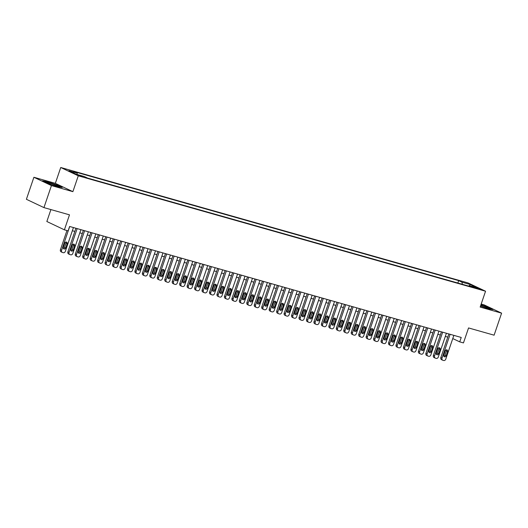 <?xml version="1.0" encoding="UTF-8"?>
<svg xmlns="http://www.w3.org/2000/svg" width="528" height="528" viewBox="0 0 528 528"><rect width="100%" height="100%" fill="white"/><g stroke="black" fill="none" stroke-linecap="round" stroke-linejoin="round"><path stroke-width="0.79" d="M83.061 176.933L78.718 175.25L83.061 176.933M50.912 209.576L46.847 221.509L64.39 229.819L68.119 230.875L69.623 226.472L461.228 337.451L459.73 341.86L463.459 342.916L468.554 327.941L494.102 335.181L501.6 313.157L484.057 304.847L481.193 304.036M33.898 177.269L26.4 199.294L43.943 207.603L51.44 185.579L72.884 191.657L78.283 175.804L60.74 167.495L55.341 183.348L33.898 177.269L51.44 185.579M78.283 175.804L485.555 291.225L468.013 282.916L60.74 167.495M476.236 287.786L473.326 287.087L480.44 289.417L476.236 287.786L476.071 288.262M462.323 284.288L461.987 282.19L458.674 280.619L73.775 171.541L77.095 173.111L68.891 170.788L76.098 174.2L84.302 176.524L87.622 178.094L472.514 287.179L469.194 285.608L468.64 286.077M461.987 282.19L470.197 284.519L477.404 287.932L469.194 285.608M64.39 229.819L69.491 214.843L43.943 207.603M485.555 291.225L480.157 307.078L501.6 313.157M452.767 338.56L459.73 341.86M72.362 230.723L74.837 231.422M79.82 232.835L82.295 233.541M87.278 234.953L89.753 235.653M94.736 237.065L97.211 237.765M102.194 239.177L104.669 239.877M109.659 241.289L112.127 241.996M117.117 243.408L119.592 244.108M124.575 245.52L127.05 246.22M132.033 247.632L134.508 248.338M139.491 249.751L141.966 250.45M146.949 251.863L149.424 252.562M154.414 253.975L156.889 254.681M161.872 256.093L164.347 256.793M169.33 258.205L171.805 258.905M176.788 260.317L179.263 261.017M184.246 262.429L186.721 263.135M191.71 264.548L194.179 265.247M199.168 266.66L201.643 267.359M206.626 268.772L209.101 269.478M214.084 270.89L216.559 271.59M221.542 273.002L224.017 273.702M229 275.114L231.475 275.814M236.465 277.233L238.933 277.933M243.923 279.345L246.398 280.045M251.381 281.457L253.856 282.157M258.839 283.569L261.314 284.275M266.297 285.688L268.772 286.387M273.755 287.8L276.23 288.499M281.219 289.912L283.694 290.618M288.677 292.03L291.152 292.73M296.135 294.142L298.61 294.842M303.593 296.254L306.068 296.954M311.051 298.373L313.526 299.072M318.516 300.485L320.984 301.184M325.974 302.597L328.449 303.296M333.432 304.709L335.907 305.415M340.89 306.827L343.365 307.527M348.348 308.939L350.823 309.639M355.806 311.051L358.281 311.758M363.271 313.17L365.739 313.87M370.729 315.282L373.204 315.982M378.187 317.394L380.662 318.094M385.645 319.513L388.12 320.212M393.103 321.625L395.578 322.324M400.561 323.737L403.036 324.436M408.025 325.849L410.5 326.555M415.483 327.967L417.958 328.667M422.941 330.079L425.416 330.779M430.399 332.191L432.874 332.897M437.857 334.31L440.332 335.009M445.322 336.422L447.79 337.121M457.855 283.021L458.674 280.619M77.095 173.111L77.326 174.544M469.451 285.681L470.197 284.519M480.487 306.108L488.413 308.755L492.974 309.547L487.687 307.045L480.935 304.788M72.884 191.657L55.341 183.348M47.81 183.388L57.644 186.674L62.205 187.466L56.918 184.965L47.084 181.672L42.524 180.88L47.81 183.388M453.856 335.366L445.751 359.172A1.868 1.544 115.3 0 1 443.665 360.505L442.919 360.294A1.868 1.544 115.3 0 1 442.022 358.109L450.127 334.31M448.873 333.953L440.84 357.548L442.022 358.109M446.16 355.806A1.492 1.234 -64.7 0 1 443.777 355.133L445.216 350.902A1.492 1.234 -64.7 0 1 447.599 351.582L446.16 355.806L444.979 355.245A1.492 1.234 -64.7 0 1 443.837 356.334M446.358 349.82A1.492 1.234 -64.7 0 1 446.417 351.021L444.979 355.245M441.731 359.733A1.868 1.544 -64.7 0 1 440.84 357.548M480.52 306.009A6.065 0.469 18.8 0 0 486.156 307.89A6.065 0.469 18.8 0 0 488.743 308.431A6.065 0.469 18.8 0 0 486.605 307.237A6.065 0.469 18.8 0 0 480.79 305.204M480.869 304.979L487.489 307.197L492.149 309.401M58.047 186.272A6.065 0.469 18.8 0 0 52.061 183.77A6.065 0.469 18.8 0 0 46.563 182.431A6.065 0.469 18.8 0 0 46.596 182.47A6.065 0.469 18.8 0 0 52.153 184.793A6.065 0.469 18.8 0 0 57.974 186.344A6.065 0.469 18.8 0 0 58.047 186.272M43.309 181.256L47.183 181.922L56.72 185.117L61.38 187.321M446.398 333.254L438.293 357.053A1.868 1.544 115.3 0 1 436.201 358.393L435.455 358.182A1.868 1.544 115.3 0 1 434.564 355.997L442.669 332.191M441.415 331.841L433.382 355.436L434.564 355.997M438.702 353.694A1.492 1.234 -64.7 0 1 436.313 353.014L437.758 348.79A1.492 1.234 -64.7 0 1 440.141 349.463L438.702 353.694L437.521 353.133A1.492 1.234 -64.7 0 1 436.372 354.215M438.9 347.701A1.492 1.234 -64.7 0 1 438.959 348.902L437.521 353.133M434.273 357.621A1.868 1.544 -64.7 0 1 433.382 355.436M438.94 331.135L430.835 354.941A1.868 1.544 115.3 0 1 428.743 356.281L427.997 356.07A1.868 1.544 115.3 0 1 427.106 353.885L435.211 330.079M433.957 329.723L425.918 353.324L427.106 353.885M431.244 351.582A1.492 1.234 -64.7 0 1 428.855 350.902L430.294 346.678A1.492 1.234 -64.7 0 1 432.683 347.351L431.244 351.582L430.056 351.021A1.492 1.234 -64.7 0 1 428.914 352.103M431.435 345.589A1.492 1.234 -64.7 0 1 431.495 346.79L430.056 351.021M426.815 355.509A1.868 1.544 -64.7 0 1 425.918 353.324M431.482 329.023L423.377 352.829A1.868 1.544 115.3 0 1 421.285 354.169L420.539 353.958A1.868 1.544 115.3 0 1 419.648 351.773L427.753 327.967M426.492 327.611L418.46 351.206L419.648 351.773M423.786 349.463A1.492 1.234 -64.7 0 1 421.397 348.79L422.836 344.56A1.492 1.234 -64.7 0 1 425.225 345.239L423.786 349.463L422.598 348.902A1.492 1.234 -64.7 0 1 421.456 349.991M423.977 343.477A1.492 1.234 -64.7 0 1 424.037 344.678L422.598 348.902M419.351 353.39A1.868 1.544 -64.7 0 1 418.46 351.206M424.024 326.911L415.919 350.711A1.868 1.544 115.3 0 1 413.827 352.051L413.081 351.839A1.868 1.544 115.3 0 1 412.19 349.655L420.288 325.855M419.034 325.499L411.002 349.094L412.19 349.655M416.328 347.351A1.492 1.234 -64.7 0 1 413.939 346.678L415.378 342.448A1.492 1.234 -64.7 0 1 417.767 343.121L416.328 347.351L415.14 346.79A1.492 1.234 -64.7 0 1 413.998 347.879M416.519 341.359A1.492 1.234 -64.7 0 1 416.579 342.56L415.14 346.79M411.893 351.278A1.868 1.544 -64.7 0 1 411.002 349.094M416.559 324.793L408.461 348.599A1.868 1.544 115.3 0 1 406.369 349.939L405.623 349.727A1.868 1.544 115.3 0 1 404.725 347.543L412.83 323.737M411.576 323.38L403.544 346.982L404.725 347.543M408.863 345.239A1.492 1.234 -64.7 0 1 406.481 344.56L407.92 340.336A1.492 1.234 -64.7 0 1 410.302 341.009L408.863 345.239L407.682 344.678A1.492 1.234 -64.7 0 1 406.54 345.761M409.061 339.247A1.492 1.234 -64.7 0 1 409.121 340.448L407.682 344.678M404.435 349.166A1.868 1.544 -64.7 0 1 403.544 346.982M409.101 322.681L400.996 346.487A1.868 1.544 115.3 0 1 398.904 347.827L398.158 347.615A1.868 1.544 115.3 0 1 397.267 345.431L405.372 321.625M404.118 321.268L396.086 344.87L397.267 345.431M401.405 343.121A1.492 1.234 -64.7 0 1 399.023 342.448L400.462 338.217A1.492 1.234 -64.7 0 1 402.844 338.897L401.405 343.121L400.224 342.56A1.492 1.234 -64.7 0 1 399.082 343.649M401.603 337.135A1.492 1.234 -64.7 0 1 401.663 338.336L400.224 342.56M396.977 347.054A1.868 1.544 -64.7 0 1 396.086 344.87M401.643 320.569L393.538 344.368A1.868 1.544 115.3 0 1 391.446 345.708L390.7 345.497A1.868 1.544 115.3 0 1 389.809 343.312L397.914 319.513M396.66 319.156L388.628 342.751L389.809 343.312M393.947 341.009A1.492 1.234 -64.7 0 1 391.558 340.336L392.997 336.105A1.492 1.234 -64.7 0 1 395.386 336.785L393.947 341.009L392.759 340.448A1.492 1.234 -64.7 0 1 391.618 341.537M394.145 335.016A1.492 1.234 -64.7 0 1 394.205 336.217L392.759 340.448M389.519 344.936A1.868 1.544 -64.7 0 1 388.628 342.751M394.185 318.45L386.08 342.256A1.868 1.544 115.3 0 1 383.988 343.596L383.242 343.385A1.868 1.544 115.3 0 1 382.351 341.2L390.456 317.394M389.202 317.038L381.163 340.639L382.351 341.2M386.489 338.897A1.492 1.234 -64.7 0 1 384.1 338.217L385.539 333.993A1.492 1.234 -64.7 0 1 387.928 334.666L386.489 338.897L385.301 338.336A1.492 1.234 -64.7 0 1 384.16 339.418M386.681 332.904A1.492 1.234 -64.7 0 1 386.74 334.105L385.301 338.336M382.061 342.824A1.868 1.544 -64.7 0 1 381.163 340.639M386.727 316.338L378.622 340.144A1.868 1.544 115.3 0 1 376.53 341.484L375.784 341.273A1.868 1.544 115.3 0 1 374.893 339.088L382.998 315.282M381.737 314.926L373.705 338.527L374.893 339.088M379.031 336.785A1.492 1.234 -64.7 0 1 376.642 336.105L378.081 331.874A1.492 1.234 -64.7 0 1 380.47 332.554L379.031 336.785L377.843 336.217A1.492 1.234 -64.7 0 1 376.702 337.306M379.223 330.792A1.492 1.234 -64.7 0 1 379.282 331.993L377.843 336.217M374.596 340.712A1.868 1.544 -64.7 0 1 373.705 338.527M379.262 314.226L371.164 338.032A1.868 1.544 115.3 0 1 369.072 339.365L368.326 339.154A1.868 1.544 115.3 0 1 367.435 336.97L375.533 313.17M374.279 312.814L366.247 336.409L367.435 336.97M371.573 334.666A1.492 1.234 -64.7 0 1 369.184 333.993L370.623 329.762A1.492 1.234 -64.7 0 1 373.012 330.442L371.573 334.666L370.385 334.105A1.492 1.234 -64.7 0 1 369.244 335.194M371.765 328.68A1.492 1.234 -64.7 0 1 371.824 329.881L370.385 334.105M367.138 338.593A1.868 1.544 -64.7 0 1 366.247 336.409M371.804 312.114L363.7 335.914A1.868 1.544 115.3 0 1 361.614 337.253L360.868 337.042A1.868 1.544 115.3 0 1 359.971 334.858L368.075 311.051M366.821 310.702L358.789 334.297L359.971 334.858M364.109 332.554A1.492 1.234 -64.7 0 1 361.726 331.874L363.165 327.65A1.492 1.234 -64.7 0 1 365.548 328.324L364.109 332.554L362.927 331.993A1.492 1.234 -64.7 0 1 361.786 333.076M364.307 326.561A1.492 1.234 -64.7 0 1 364.366 327.763L362.927 331.993M359.68 336.481A1.868 1.544 -64.7 0 1 358.789 334.297M364.346 309.995L356.242 333.802A1.868 1.544 115.3 0 1 354.149 335.141L353.404 334.93A1.868 1.544 115.3 0 1 352.513 332.746L360.617 308.939M359.363 308.583L351.331 332.185L352.513 332.746M356.651 330.442A1.492 1.234 -64.7 0 1 354.268 329.762L355.707 325.538A1.492 1.234 -64.7 0 1 358.09 326.212L356.651 330.442L355.469 329.881A1.492 1.234 -64.7 0 1 354.321 330.964M356.849 324.449A1.492 1.234 -64.7 0 1 356.908 325.651L355.469 329.881M352.222 334.369A1.868 1.544 -64.7 0 1 351.331 332.185M356.888 307.883L348.784 331.69A1.868 1.544 115.3 0 1 346.691 333.029L345.946 332.818A1.868 1.544 115.3 0 1 345.055 330.634L353.159 306.827M351.905 306.471L343.867 330.066L345.055 330.634M349.193 328.324A1.492 1.234 -64.7 0 1 346.804 327.65L348.242 323.42A1.492 1.234 -64.7 0 1 350.632 324.1L349.193 328.324L348.005 327.763A1.492 1.234 -64.7 0 1 346.863 328.852M349.391 322.337A1.492 1.234 -64.7 0 1 349.444 323.539L348.005 327.763M344.764 332.251A1.868 1.544 -64.7 0 1 343.867 330.066M349.43 305.771L341.326 329.571A1.868 1.544 115.3 0 1 339.233 330.911L338.488 330.7A1.868 1.544 115.3 0 1 337.597 328.515L345.701 304.715M344.441 304.359L336.409 327.954L337.597 328.515M341.735 326.212A1.492 1.234 -64.7 0 1 339.346 325.538L340.784 321.308A1.492 1.234 -64.7 0 1 343.174 321.981L341.735 326.212L340.547 325.651A1.492 1.234 -64.7 0 1 339.405 326.74M341.926 320.219A1.492 1.234 -64.7 0 1 341.986 321.42L340.547 325.651M337.3 330.139A1.868 1.544 -64.7 0 1 336.409 327.954M341.972 303.653L333.868 327.459A1.868 1.544 115.3 0 1 331.775 328.799L331.03 328.588A1.868 1.544 115.3 0 1 330.139 326.403L338.237 302.597M336.983 302.24L328.951 325.842L330.139 326.403M334.277 324.1A1.492 1.234 -64.7 0 1 331.888 323.42L333.326 319.196A1.492 1.234 -64.7 0 1 335.716 319.869L334.277 324.1L333.089 323.539A1.492 1.234 -64.7 0 1 331.947 324.621M334.468 318.107A1.492 1.234 -64.7 0 1 334.528 319.308L333.089 323.539M329.842 328.027A1.868 1.544 -64.7 0 1 328.951 325.842M334.508 301.541L326.41 325.347A1.868 1.544 115.3 0 1 324.317 326.687L323.572 326.476A1.868 1.544 115.3 0 1 322.681 324.291L330.779 300.485M329.525 300.128L321.493 323.73L322.681 324.291M326.812 321.981A1.492 1.234 -64.7 0 1 324.43 321.308L325.868 317.077A1.492 1.234 -64.7 0 1 328.258 317.757L326.812 321.981L325.631 321.42A1.492 1.234 -64.7 0 1 324.489 322.509M327.01 315.995A1.492 1.234 -64.7 0 1 327.07 317.196L325.631 321.42M322.384 325.915A1.868 1.544 -64.7 0 1 321.493 323.73M327.05 299.429L318.945 323.228A1.868 1.544 115.3 0 1 316.859 324.568L316.107 324.357A1.868 1.544 115.3 0 1 315.216 322.172L323.321 298.373M322.067 298.016L314.035 321.611L315.216 322.172M319.354 319.869A1.492 1.234 -64.7 0 1 316.972 319.196L318.41 314.965A1.492 1.234 -64.7 0 1 320.793 315.645L319.354 319.869L318.173 319.308A1.492 1.234 -64.7 0 1 317.031 320.397M319.552 313.876A1.492 1.234 -64.7 0 1 319.612 315.077L318.173 319.308M314.926 323.796A1.868 1.544 -64.7 0 1 314.035 321.611M319.592 297.317L311.487 321.116A1.868 1.544 115.3 0 1 309.395 322.456L308.649 322.245A1.868 1.544 115.3 0 1 307.758 320.06L315.863 296.254M314.609 295.898L306.577 319.499L307.758 320.06M311.896 317.757A1.492 1.234 -64.7 0 1 309.507 317.077L310.952 312.853A1.492 1.234 -64.7 0 1 313.335 313.526L311.896 317.757L310.715 317.196A1.492 1.234 -64.7 0 1 309.566 318.278M312.094 311.764A1.492 1.234 -64.7 0 1 312.154 312.965L310.715 317.196M307.468 321.684A1.868 1.544 -64.7 0 1 306.577 319.499M312.134 295.198L304.029 319.004A1.868 1.544 115.3 0 1 301.937 320.344L301.191 320.133A1.868 1.544 115.3 0 1 300.3 317.948L308.405 294.142M307.151 293.786L299.112 317.387L300.3 317.948M304.438 315.645A1.492 1.234 -64.7 0 1 302.049 314.965L303.488 310.735A1.492 1.234 -64.7 0 1 305.877 311.414L304.438 315.645L303.25 315.084A1.492 1.234 -64.7 0 1 302.108 316.166M304.63 309.652A1.492 1.234 -64.7 0 1 304.689 310.853L303.25 315.084M300.01 319.572A1.868 1.544 -64.7 0 1 299.112 317.387M304.676 293.086L296.571 316.892A1.868 1.544 115.3 0 1 294.479 318.226L293.733 318.014A1.868 1.544 115.3 0 1 292.842 315.83L300.947 292.03M299.686 291.674L291.654 315.269L292.842 315.83M296.98 313.526A1.492 1.234 -64.7 0 1 294.591 312.853L296.03 308.623A1.492 1.234 -64.7 0 1 298.419 309.302L296.98 313.526L295.792 312.965A1.492 1.234 -64.7 0 1 294.65 314.054M297.172 307.54A1.492 1.234 -64.7 0 1 297.231 308.741L295.792 312.965M292.545 317.453A1.868 1.544 -64.7 0 1 291.654 315.269M297.218 290.974L289.113 314.774A1.868 1.544 115.3 0 1 287.021 316.114L286.275 315.902A1.868 1.544 115.3 0 1 285.384 313.718L293.482 289.912M292.228 289.562L284.196 313.157L285.384 313.718M289.522 311.414A1.492 1.234 -64.7 0 1 287.133 310.735L288.572 306.511A1.492 1.234 -64.7 0 1 290.961 307.184L289.522 311.414L288.334 310.853A1.492 1.234 -64.7 0 1 287.192 311.936M289.714 305.422A1.492 1.234 -64.7 0 1 289.773 306.623L288.334 310.853M285.087 315.341A1.868 1.544 -64.7 0 1 284.196 313.157M289.753 288.856L281.655 312.662A1.868 1.544 115.3 0 1 279.563 314.002L278.817 313.79A1.868 1.544 115.3 0 1 277.919 311.606L286.024 287.8M284.77 287.443L276.738 311.045L277.919 311.606M282.058 309.302A1.492 1.234 -64.7 0 1 279.675 308.623L281.114 304.399A1.492 1.234 -64.7 0 1 283.496 305.072L282.058 309.302L280.876 308.741A1.492 1.234 -64.7 0 1 279.734 309.824M282.256 303.31A1.492 1.234 -64.7 0 1 282.315 304.511L280.876 308.741M277.629 313.229A1.868 1.544 -64.7 0 1 276.738 311.045M282.295 286.744L274.19 310.55A1.868 1.544 115.3 0 1 272.098 311.89L271.352 311.678A1.868 1.544 115.3 0 1 270.461 309.494L278.566 285.688M277.312 285.331L269.28 308.926L270.461 309.494M274.6 307.184A1.492 1.234 -64.7 0 1 272.217 306.511L273.656 302.28A1.492 1.234 -64.7 0 1 276.038 302.96L274.6 307.184L273.418 306.623A1.492 1.234 -64.7 0 1 272.27 307.712M274.798 301.198A1.492 1.234 -64.7 0 1 274.857 302.399L273.418 306.623M270.171 311.111A1.868 1.544 -64.7 0 1 269.28 308.926M274.837 284.632L266.732 308.431A1.868 1.544 115.3 0 1 264.64 309.771L263.894 309.56A1.868 1.544 115.3 0 1 263.003 307.375L271.108 283.576M269.854 283.219L261.815 306.814L263.003 307.375M267.142 305.072A1.492 1.234 -64.7 0 1 264.752 304.399L266.191 300.168A1.492 1.234 -64.7 0 1 268.58 300.841L267.142 305.072L265.954 304.511A1.492 1.234 -64.7 0 1 264.812 305.6M267.34 299.079A1.492 1.234 -64.7 0 1 267.399 300.28L265.954 304.511M262.713 308.999A1.868 1.544 -64.7 0 1 261.815 306.814M267.379 282.513L259.274 306.319A1.868 1.544 115.3 0 1 257.182 307.659L256.436 307.448A1.868 1.544 115.3 0 1 255.545 305.263L263.65 281.457M262.396 281.101L254.357 304.702L255.545 305.263M259.684 302.96A1.492 1.234 -64.7 0 1 257.294 302.28L258.733 298.056A1.492 1.234 -64.7 0 1 261.122 298.729L259.684 302.96L258.496 302.399A1.492 1.234 -64.7 0 1 257.354 303.481M259.875 296.967A1.492 1.234 -64.7 0 1 259.934 298.168L258.496 302.399M255.248 306.887A1.868 1.544 -64.7 0 1 254.357 304.702M259.921 280.401L251.816 304.207A1.868 1.544 115.3 0 1 249.724 305.547L248.978 305.336A1.868 1.544 115.3 0 1 248.087 303.151L256.192 279.345M254.932 278.989L246.899 302.59L248.087 303.151M252.226 300.841A1.492 1.234 -64.7 0 1 249.836 300.168L251.275 295.937A1.492 1.234 -64.7 0 1 253.664 296.617L252.226 300.841L251.038 300.28A1.492 1.234 -64.7 0 1 249.896 301.369M252.417 294.855A1.492 1.234 -64.7 0 1 252.476 296.056L251.038 300.28M247.79 304.775A1.868 1.544 -64.7 0 1 246.899 302.59M252.457 278.289L244.358 302.089A1.868 1.544 115.3 0 1 242.266 303.428L241.52 303.217A1.868 1.544 115.3 0 1 240.629 301.033L248.728 277.233M247.474 276.877L239.441 300.472L240.629 301.033M244.761 298.729A1.492 1.234 -64.7 0 1 242.378 298.056L243.817 293.825A1.492 1.234 -64.7 0 1 246.206 294.505L244.761 298.729L243.58 298.168A1.492 1.234 -64.7 0 1 242.438 299.257M244.959 292.736A1.492 1.234 -64.7 0 1 245.018 293.938L243.58 298.168M240.332 302.656A1.868 1.544 -64.7 0 1 239.441 300.472M244.999 276.177L236.894 299.977A1.868 1.544 115.3 0 1 234.808 301.316L234.062 301.105A1.868 1.544 115.3 0 1 233.165 298.921L241.27 275.114M240.016 274.758L231.983 298.36L233.165 298.921M237.303 296.617A1.492 1.234 -64.7 0 1 234.92 295.937L236.359 291.713A1.492 1.234 -64.7 0 1 238.742 292.387L237.303 296.617L236.122 296.056A1.492 1.234 -64.7 0 1 234.98 297.139M237.501 290.624A1.492 1.234 -64.7 0 1 237.56 291.826L236.122 296.056M232.874 300.544A1.868 1.544 -64.7 0 1 231.983 298.36M237.541 274.058L229.436 297.865A1.868 1.544 115.3 0 1 227.344 299.204L226.598 298.993A1.868 1.544 115.3 0 1 225.707 296.809L233.812 273.002M232.558 272.646L224.525 296.248L225.707 296.809M229.845 294.505A1.492 1.234 -64.7 0 1 227.456 293.825L228.901 289.595A1.492 1.234 -64.7 0 1 231.284 290.275L229.845 294.505L228.664 293.944A1.492 1.234 -64.7 0 1 227.515 295.027M230.043 288.512A1.492 1.234 -64.7 0 1 230.102 289.714L228.664 293.944M225.416 298.432A1.868 1.544 -64.7 0 1 224.525 296.248M230.083 271.946L221.978 295.753A1.868 1.544 115.3 0 1 219.886 297.086L219.14 296.875A1.868 1.544 115.3 0 1 218.249 294.69L226.354 270.89M225.1 270.534L217.061 294.129L218.249 294.69M222.387 292.387A1.492 1.234 -64.7 0 1 219.998 291.713L221.437 287.483A1.492 1.234 -64.7 0 1 223.826 288.163L222.387 292.387L221.199 291.826A1.492 1.234 -64.7 0 1 220.057 292.915M222.585 286.4A1.492 1.234 -64.7 0 1 222.638 287.602L221.199 291.826M217.958 296.314A1.868 1.544 -64.7 0 1 217.061 294.129M222.625 269.834L214.52 293.634A1.868 1.544 115.3 0 1 212.428 294.974L211.682 294.763A1.868 1.544 115.3 0 1 210.791 292.578L218.896 268.772M217.635 268.422L209.603 292.017L210.791 292.578M214.929 290.275A1.492 1.234 -64.7 0 1 212.54 289.595L213.979 285.371A1.492 1.234 -64.7 0 1 216.368 286.044L214.929 290.275L213.741 289.714A1.492 1.234 -64.7 0 1 212.599 290.796M215.12 284.282A1.492 1.234 -64.7 0 1 215.18 285.483L213.741 289.714M210.494 294.202A1.868 1.544 -64.7 0 1 209.603 292.017M215.167 267.716L207.062 291.522A1.868 1.544 115.3 0 1 204.97 292.862L204.224 292.651A1.868 1.544 115.3 0 1 203.333 290.466L211.431 266.66M210.177 266.303L202.145 289.905L203.333 290.466M207.471 288.163A1.492 1.234 -64.7 0 1 205.082 287.483L206.521 283.259A1.492 1.234 -64.7 0 1 208.91 283.932L207.471 288.163L206.283 287.602A1.492 1.234 -64.7 0 1 205.141 288.684M207.662 282.17A1.492 1.234 -64.7 0 1 207.722 283.371L206.283 287.602M203.036 292.09A1.868 1.544 -64.7 0 1 202.145 289.905M207.702 265.604L199.604 289.41A1.868 1.544 115.3 0 1 197.512 290.75L196.766 290.539A1.868 1.544 115.3 0 1 195.868 288.354L203.973 264.548M202.719 264.191L194.687 287.786L195.868 288.354M200.006 286.044A1.492 1.234 -64.7 0 1 197.624 285.371L199.063 281.14A1.492 1.234 -64.7 0 1 201.452 281.82L200.006 286.044L198.825 285.483A1.492 1.234 -64.7 0 1 197.683 286.572M200.204 280.058A1.492 1.234 -64.7 0 1 200.264 281.259L198.825 285.483M195.578 289.971A1.868 1.544 -64.7 0 1 194.687 287.786M200.244 263.492L192.139 287.291A1.868 1.544 115.3 0 1 190.047 288.631L189.301 288.42A1.868 1.544 115.3 0 1 188.41 286.235L196.515 262.436M195.261 262.079L187.229 285.674L188.41 286.235M192.548 283.932A1.492 1.234 -64.7 0 1 190.166 283.259L191.605 279.028A1.492 1.234 -64.7 0 1 193.987 279.701L192.548 283.932L191.367 283.371A1.492 1.234 -64.7 0 1 190.225 284.46M192.746 277.939A1.492 1.234 -64.7 0 1 192.806 279.14L191.367 283.371M188.12 287.859A1.868 1.544 -64.7 0 1 187.229 285.674M192.786 261.373L184.681 285.179A1.868 1.544 115.3 0 1 182.589 286.519L181.843 286.308A1.868 1.544 115.3 0 1 180.952 284.123L189.057 260.317M187.803 259.961L179.771 283.562L180.952 284.123M185.09 281.82A1.492 1.234 -64.7 0 1 182.701 281.14L184.147 276.916A1.492 1.234 -64.7 0 1 186.529 277.589L185.09 281.82L183.902 281.259A1.492 1.234 -64.7 0 1 182.761 282.341M185.288 275.827A1.492 1.234 -64.7 0 1 185.348 277.028L183.902 281.259M180.662 285.747A1.868 1.544 -64.7 0 1 179.771 283.562M185.328 259.261L177.223 283.067A1.868 1.544 115.3 0 1 175.131 284.407L174.385 284.196A1.868 1.544 115.3 0 1 173.494 282.011L181.599 258.205M180.345 257.849L172.306 281.45L173.494 282.011M177.632 279.701A1.492 1.234 -64.7 0 1 175.243 279.028L176.682 274.798A1.492 1.234 -64.7 0 1 179.071 275.477L177.632 279.701L176.444 279.14A1.492 1.234 -64.7 0 1 175.303 280.229M177.824 273.715A1.492 1.234 -64.7 0 1 177.883 274.916L176.444 279.14M173.204 283.635A1.868 1.544 -64.7 0 1 172.306 281.45M177.87 257.149L169.765 280.955A1.868 1.544 115.3 0 1 167.673 282.289L166.927 282.077A1.868 1.544 115.3 0 1 166.036 279.893L174.141 256.093M172.88 255.737L164.848 279.332L166.036 279.893M170.174 277.589A1.492 1.234 -64.7 0 1 167.785 276.916L169.224 272.686A1.492 1.234 -64.7 0 1 171.613 273.365L170.174 277.589L168.986 277.028A1.492 1.234 -64.7 0 1 167.845 278.117M170.366 271.597A1.492 1.234 -64.7 0 1 170.425 272.798L168.986 277.028M165.739 281.516A1.868 1.544 -64.7 0 1 164.848 279.332M170.405 255.037L162.307 278.837A1.868 1.544 115.3 0 1 160.215 280.177L159.469 279.965A1.868 1.544 115.3 0 1 158.578 277.781L166.676 253.975M165.422 253.618L157.39 277.22L158.578 277.781M162.716 275.477A1.492 1.234 -64.7 0 1 160.327 274.798L161.766 270.574A1.492 1.234 -64.7 0 1 164.155 271.247L162.716 275.477L161.528 274.916A1.492 1.234 -64.7 0 1 160.387 275.999M162.908 269.485A1.492 1.234 -64.7 0 1 162.967 270.686L161.528 274.916M158.281 279.404A1.868 1.544 -64.7 0 1 157.39 277.22M162.947 252.919L154.843 276.725A1.868 1.544 115.3 0 1 152.757 278.065L152.011 277.853A1.868 1.544 115.3 0 1 151.114 275.669L159.218 251.863M157.964 251.506L149.932 275.108L151.114 275.669M155.252 273.365A1.492 1.234 -64.7 0 1 152.869 272.686L154.308 268.455A1.492 1.234 -64.7 0 1 156.691 269.135L155.252 273.365L154.07 272.804A1.492 1.234 -64.7 0 1 152.929 273.887M155.45 267.373A1.492 1.234 -64.7 0 1 155.509 268.574L154.07 272.804M150.823 277.292A1.868 1.544 -64.7 0 1 149.932 275.108M155.489 250.807L147.385 274.613A1.868 1.544 115.3 0 1 145.292 275.946L144.547 275.735A1.868 1.544 115.3 0 1 143.656 273.55L151.76 249.751M150.506 249.394L142.474 272.989L143.656 273.55M147.794 271.247A1.492 1.234 -64.7 0 1 145.411 270.574L146.85 266.343A1.492 1.234 -64.7 0 1 149.233 267.023L147.794 271.247L146.612 270.686A1.492 1.234 -64.7 0 1 145.464 271.775M147.992 265.261A1.492 1.234 -64.7 0 1 148.051 266.462L146.612 270.686M143.365 275.174A1.868 1.544 -64.7 0 1 142.474 272.989M148.031 248.695L139.927 272.494A1.868 1.544 115.3 0 1 137.834 273.834L137.089 273.623A1.868 1.544 115.3 0 1 136.198 271.438L144.302 247.632M143.048 247.282L135.01 270.877L136.198 271.438M140.336 269.135A1.492 1.234 -64.7 0 1 137.947 268.455L139.385 264.231A1.492 1.234 -64.7 0 1 141.775 264.904L140.336 269.135L139.148 268.574A1.492 1.234 -64.7 0 1 138.006 269.656M140.534 263.142A1.492 1.234 -64.7 0 1 140.593 264.343L139.148 268.574M135.907 273.062A1.868 1.544 -64.7 0 1 135.01 270.877M140.573 246.576L132.469 270.382A1.868 1.544 115.3 0 1 130.376 271.722L129.631 271.511A1.868 1.544 115.3 0 1 128.74 269.326L136.844 245.52M135.584 245.164L127.552 268.765L128.74 269.326M132.878 267.023A1.492 1.234 -64.7 0 1 130.489 266.343L131.927 262.119A1.492 1.234 -64.7 0 1 134.317 262.792L132.878 267.023L131.69 266.462A1.492 1.234 -64.7 0 1 130.548 267.544M133.069 261.03A1.492 1.234 -64.7 0 1 133.129 262.231L131.69 266.462M128.443 270.95A1.868 1.544 -64.7 0 1 127.552 268.765M133.115 244.464L125.011 268.27A1.868 1.544 115.3 0 1 122.918 269.61L122.173 269.399A1.868 1.544 115.3 0 1 121.282 267.214L129.386 243.408M128.126 243.052L120.094 266.647L121.282 267.214M125.42 264.904A1.492 1.234 -64.7 0 1 123.031 264.231L124.469 260A1.492 1.234 -64.7 0 1 126.859 260.68L125.42 264.904L124.232 264.343A1.492 1.234 -64.7 0 1 123.09 265.432M125.611 258.918A1.492 1.234 -64.7 0 1 125.671 260.119L124.232 264.343M120.985 268.831A1.868 1.544 -64.7 0 1 120.094 266.647M125.651 242.352L117.553 266.152A1.868 1.544 115.3 0 1 115.46 267.491L114.715 267.28A1.868 1.544 115.3 0 1 113.824 265.096L121.922 241.296M120.668 240.94L112.636 264.535L113.824 265.096M117.955 262.792A1.492 1.234 -64.7 0 1 115.573 262.119L117.011 257.888A1.492 1.234 -64.7 0 1 119.401 258.562L117.955 262.792L116.774 262.231A1.492 1.234 -64.7 0 1 115.632 263.32M118.153 256.799A1.492 1.234 -64.7 0 1 118.213 258.001L116.774 262.231M113.527 266.719A1.868 1.544 -64.7 0 1 112.636 264.535M118.193 240.233L110.088 264.04A1.868 1.544 115.3 0 1 108.002 265.379L107.257 265.168A1.868 1.544 115.3 0 1 106.359 262.984L114.464 239.177M113.21 238.821L105.178 262.423L106.359 262.984M110.497 260.68A1.492 1.234 -64.7 0 1 108.115 260L109.553 255.776A1.492 1.234 -64.7 0 1 111.936 256.45L110.497 260.68L109.316 260.119A1.492 1.234 -64.7 0 1 108.174 261.202M110.695 254.687A1.492 1.234 -64.7 0 1 110.755 255.889L109.316 260.119M106.069 264.607A1.868 1.544 -64.7 0 1 105.178 262.423M110.735 238.121L102.63 261.928A1.868 1.544 115.3 0 1 100.538 263.267L99.792 263.056A1.868 1.544 115.3 0 1 98.901 260.872L107.006 237.065M105.752 236.709L97.72 260.311L98.901 260.872M103.039 258.562A1.492 1.234 -64.7 0 1 100.65 257.888L102.095 253.658A1.492 1.234 -64.7 0 1 104.478 254.338L103.039 258.562L101.858 258.001A1.492 1.234 -64.7 0 1 100.709 259.09M103.237 252.575A1.492 1.234 -64.7 0 1 103.297 253.777L101.858 258.001M98.611 262.495A1.868 1.544 -64.7 0 1 97.72 260.311M103.277 236.009L95.172 259.816A1.868 1.544 115.3 0 1 93.08 261.149L92.334 260.938A1.868 1.544 115.3 0 1 91.443 258.753L99.548 234.953M98.294 234.597L90.255 258.192L91.443 258.753M95.581 256.45A1.492 1.234 -64.7 0 1 93.192 255.776L94.631 251.546A1.492 1.234 -64.7 0 1 97.02 252.226L95.581 256.45L94.393 255.889A1.492 1.234 -64.7 0 1 93.251 256.978M95.773 250.457A1.492 1.234 -64.7 0 1 95.832 251.658L94.393 255.889M91.153 260.377A1.868 1.544 -64.7 0 1 90.255 258.192M95.819 233.897L87.714 257.697A1.868 1.544 115.3 0 1 85.622 259.037L84.876 258.826A1.868 1.544 115.3 0 1 83.985 256.641L92.09 232.835M90.829 232.478L82.797 256.08L83.985 256.641M88.123 254.338A1.492 1.234 -64.7 0 1 85.734 253.658L87.173 249.434A1.492 1.234 -64.7 0 1 89.562 250.107L88.123 254.338L86.935 253.777A1.492 1.234 -64.7 0 1 85.793 254.859M88.315 248.345A1.492 1.234 -64.7 0 1 88.374 249.546L86.935 253.777M83.688 258.265A1.868 1.544 -64.7 0 1 82.797 256.08M88.361 231.779L80.256 255.585A1.868 1.544 115.3 0 1 78.164 256.925L77.418 256.714A1.868 1.544 115.3 0 1 76.527 254.529L84.625 230.723M83.371 230.366L75.339 253.968L76.527 254.529M80.665 252.226A1.492 1.234 -64.7 0 1 78.276 251.546L79.715 247.315A1.492 1.234 -64.7 0 1 82.104 247.995L80.665 252.226L79.477 251.665A1.492 1.234 -64.7 0 1 78.335 252.747M80.857 246.233A1.492 1.234 -64.7 0 1 80.916 247.434L79.477 251.665M76.23 256.153A1.868 1.544 -64.7 0 1 75.339 253.968M80.896 229.667L72.798 253.473A1.868 1.544 115.3 0 1 70.706 254.806L69.96 254.595A1.868 1.544 115.3 0 1 69.062 252.41L77.167 228.611M75.913 228.254L67.881 251.849L69.062 252.41M73.201 250.107A1.492 1.234 -64.7 0 1 70.818 249.434L72.257 245.203A1.492 1.234 -64.7 0 1 74.639 245.883L73.201 250.107L72.019 249.546A1.492 1.234 -64.7 0 1 70.877 250.635M73.399 244.121A1.492 1.234 -64.7 0 1 73.458 245.322L72.019 249.546M68.772 254.034A1.868 1.544 -64.7 0 1 67.881 251.849M73.438 227.555L65.333 251.354A1.868 1.544 115.3 0 1 63.241 252.694L62.495 252.483A1.868 1.544 115.3 0 1 61.604 250.298L69.709 226.492M66.957 230.545L60.423 249.737L61.604 250.298M65.743 247.995A1.492 1.234 -64.7 0 1 63.36 247.322L64.799 243.091A1.492 1.234 -64.7 0 1 67.181 243.764L65.743 247.995L64.561 247.434A1.492 1.234 -64.7 0 1 63.419 248.516M65.941 242.002A1.492 1.234 -64.7 0 1 66 243.203L64.561 247.434M61.314 251.922A1.868 1.544 -64.7 0 1 60.423 249.737M474.474 287.674L474.593 287.324M447.599 351.582L446.417 351.021M440.141 349.463L438.959 348.902M432.683 347.351L431.495 346.79M425.225 345.239L424.037 344.678M417.767 343.121L416.579 342.56M410.302 341.009L409.121 340.448M402.844 338.897L401.663 338.336M395.386 336.785L394.205 336.217M387.928 334.666L386.74 334.105M380.47 332.554L379.282 331.993M373.012 330.442L371.824 329.881M365.548 328.324L364.366 327.763M358.09 326.212L356.908 325.651M350.632 324.1L349.444 323.539M343.174 321.981L341.986 321.42M335.716 319.869L334.528 319.308M328.258 317.757L327.07 317.196M320.793 315.645L319.612 315.077M313.335 313.526L312.154 312.965M305.877 311.414L304.689 310.853M298.419 309.302L297.231 308.741M290.961 307.184L289.773 306.623M283.496 305.072L282.315 304.511M276.038 302.96L274.857 302.399M268.58 300.841L267.399 300.28M261.122 298.729L259.934 298.168M253.664 296.617L252.476 296.056M246.206 294.505L245.018 293.938M238.742 292.387L237.56 291.826M231.284 290.275L230.102 289.714M223.826 288.163L222.638 287.602M216.368 286.044L215.18 285.483M208.91 283.932L207.722 283.371M201.452 281.82L200.264 281.259M193.987 279.701L192.806 279.14M186.529 277.589L185.348 277.028M179.071 275.477L177.883 274.916M171.613 273.365L170.425 272.798M164.155 271.247L162.967 270.686M156.691 269.135L155.509 268.574M149.233 267.023L148.051 266.462M141.775 264.904L140.593 264.343M134.317 262.792L133.129 262.231M126.859 260.68L125.671 260.119M119.401 258.562L118.213 258.001M111.936 256.45L110.755 255.889M104.478 254.338L103.297 253.777M97.02 252.226L95.832 251.658M89.562 250.107L88.374 249.546M82.104 247.995L80.916 247.434M74.639 245.883L73.458 245.322M67.181 243.764L66 243.203M441.533 359.66L442.715 360.221M434.075 357.548L435.257 358.109M426.611 355.43L427.799 355.991M419.153 353.318L420.341 353.879M411.695 351.206L412.883 351.767M404.237 349.094L405.418 349.655M396.779 346.975L397.96 347.536M389.314 344.863L390.502 345.424M381.856 342.751L383.044 343.312M374.398 340.633L375.586 341.194M366.94 338.521L368.128 339.082M359.482 336.409L360.664 336.97M352.024 334.29L353.206 334.851M344.56 332.178L345.748 332.739M337.102 330.066L338.29 330.627M329.644 327.954L330.832 328.515M322.186 325.835L323.367 326.396M314.728 323.723L315.909 324.284M307.27 321.611L308.451 322.172M299.805 319.493L300.993 320.054M292.347 317.381L293.535 317.942M284.889 315.269L286.077 315.83M277.431 313.15L278.612 313.711M269.973 311.038L271.154 311.599M262.508 308.926L263.696 309.487M255.05 306.814L256.238 307.375M247.592 304.696L248.78 305.257M240.134 302.584L241.322 303.145M232.676 300.472L233.858 301.033M225.218 298.353L226.4 298.914M217.754 296.241L218.942 296.802M210.296 294.129L211.484 294.69M202.838 292.01L204.026 292.578M195.38 289.898L196.561 290.459M187.922 287.786L189.103 288.347M180.457 285.674L181.645 286.235M172.999 283.556L174.187 284.117M165.541 281.444L166.729 282.005M158.083 279.332L159.271 279.893M150.625 277.213L151.807 277.774M143.167 275.101L144.349 275.662M135.703 272.989L136.891 273.55M128.245 270.871L129.433 271.438M120.787 268.759L121.975 269.32M113.329 266.647L114.51 267.208M105.871 264.535L107.052 265.096M98.413 262.416L99.594 262.977M90.948 260.304L92.136 260.865M83.49 258.192L84.678 258.753M76.032 256.073L77.22 256.634M68.574 253.961L69.755 254.522M61.116 251.849L62.297 252.41"/></g></svg>
